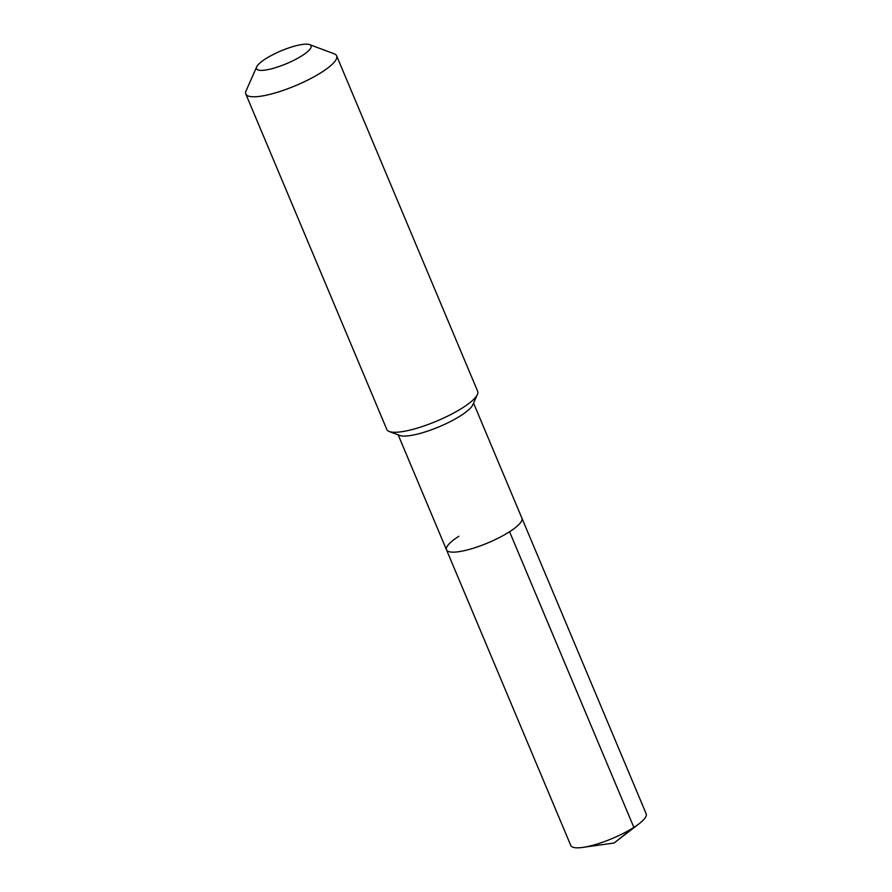 <?xml version="1.0" encoding="UTF-8"?>
<svg xmlns="http://www.w3.org/2000/svg" width="892" height="892" viewBox="0 0 892 892"><rect width="100%" height="100%" fill="white"/><g stroke="black" fill="none" stroke-linecap="round" stroke-linejoin="round"><path stroke-width="1.34" d="M458.845 536.27A40.887 9.611 -22.8 0 0 446.513 549.851A40.887 9.611 -22.8 0 0 470.541 549.059A40.887 9.611 -22.8 0 0 509.577 531.732A40.887 9.611 157.2 0 0 521.898 518.163A40.887 9.611 157.2 0 1 509.577 531.732A40.887 9.611 -22.8 0 1 470.541 549.059A40.887 9.611 -22.8 0 1 446.513 549.851L570.802 845.516A40.887 9.611 -22.8 0 0 582.811 847.4A40.887 9.611 -22.8 0 0 633.866 827.397L509.577 531.732M389.269 431.516L399.728 435.43A40.887 9.611 -22.8 0 0 460.774 415.639A40.887 9.611 157.2 0 0 472.883 404.678L477.41 394.465A49.261 11.585 157.2 0 1 462.814 407.677A49.261 11.585 -22.8 0 1 389.269 431.516A49.261 11.585 -22.8 0 1 386.838 429.498L245.813 94.017A49.261 11.585 -22.8 0 0 274.758 93.058A49.261 11.585 -22.8 0 0 321.789 72.185A49.261 11.585 157.2 0 0 336.641 55.828L477.666 391.32A49.261 11.585 157.2 0 1 477.41 394.465M256.718 66.833A29.559 6.946 -22.8 0 0 270.889 68.963A29.559 6.946 -22.8 0 0 302.143 55.627A29.559 6.946 157.2 0 0 309.591 44.6A29.559 6.946 157.2 0 0 265.47 58.905A29.559 6.946 -22.8 0 0 256.718 66.833L246.069 90.861A49.261 11.585 -22.8 0 0 245.813 94.017M309.591 44.6L334.21 53.81A49.261 11.585 157.2 0 1 336.641 55.828M473.563 403.151L646.187 813.827A40.887 9.611 157.2 0 1 639.129 823.717A40.887 9.611 157.2 0 1 633.866 827.397L614.097 843.007L639.129 823.717M398.167 434.85L446.513 549.851M614.097 843.007L582.811 847.4"/></g></svg>
